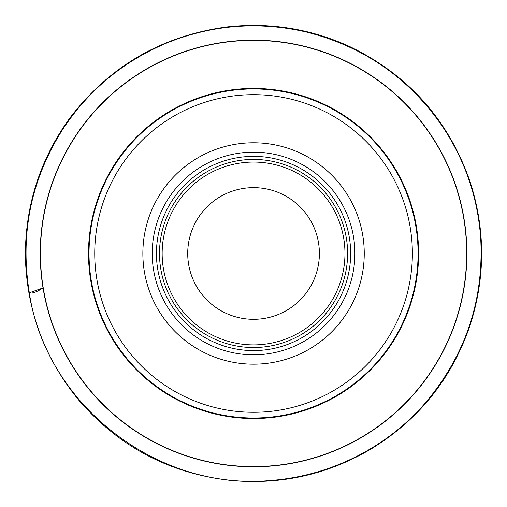 <?xml version="1.0" encoding="UTF-8"?>
<svg xmlns="http://www.w3.org/2000/svg" width="507" height="507" viewBox="0 0 507 507"><rect width="100%" height="100%" fill="white"/><g stroke="black" fill="none" stroke-linecap="round" stroke-linejoin="round"><path stroke-width="0.76" d="M89.029 253.475A164.522 164.522 0 0 1 335.818 110.995A164.522 164.522 0 0 1 335.818 395.961A164.522 164.522 0 0 1 89.029 253.475M94.746 253.475A158.811 158.811 0 0 1 332.96 115.945A158.811 158.811 0 0 1 332.96 391.011A158.811 158.811 0 0 1 94.746 253.475M142.86 253.475A110.697 110.697 0 0 1 308.902 157.614A110.697 110.697 0 0 1 308.902 349.342A110.697 110.697 0 0 1 142.86 253.475M156.441 253.475A97.116 97.116 0 0 1 302.109 169.376A97.116 97.116 0 0 1 302.109 337.58A97.116 97.116 0 0 1 156.441 253.475M159.502 253.475A94.055 94.055 0 0 1 300.581 172.025A94.055 94.055 0 0 1 300.581 334.931A94.055 94.055 0 0 1 159.502 253.475M162.151 253.475A91.399 91.399 0 0 1 299.257 174.319A91.399 91.399 0 0 1 299.257 332.636A91.399 91.399 0 0 1 162.151 253.475M187.717 253.475A65.84 65.84 0 0 1 286.474 196.463A65.84 65.84 0 0 1 286.474 310.493A65.84 65.84 0 0 1 187.717 253.475M25.35 255.433L26.117 263.291M29.324 292.793L43.038 287.919C36.973 291.937 32.41 293.597 29.343 292.894C19.773 233.936 31.009 179.25 63.045 128.848C89.245 89.416 124.215 60.65 167.95 42.537C213.13 24.602 259.388 21.129 306.735 32.131C364.007 46.657 409.371 78.274 442.82 126.984C465.299 160.947 477.936 198.25 480.731 238.886C483.792 298.851 466.453 352.181 428.719 398.876C392.614 443.162 335.647 475.274 271.644 480.402C154.889 491.619 45.377 402.178 29.343 292.894M40.237 253.475A213.314 213.314 0 0 1 360.211 68.743A213.314 213.314 0 0 1 360.211 438.213A213.314 213.314 0 0 1 40.237 253.475M40.446 253.475A213.105 213.105 0 0 0 360.109 438.035A213.105 213.105 0 0 0 360.109 68.92A213.105 213.105 0 0 0 40.446 253.475M88.503 253.475A165.048 165.048 0 0 1 336.078 110.539A165.048 165.048 0 0 1 336.078 396.417A165.048 165.048 0 0 1 88.503 253.475M152.22 253.475A101.337 101.337 0 0 1 304.225 165.719A101.337 101.337 0 0 1 304.225 341.236A101.337 101.337 0 0 1 152.22 253.475M25.356 255.775C25.382 205.519 39.971 159.914 69.136 118.974C108.992 66.417 161.613 35.737 226.984 26.941C269.997 22.137 311.152 28.804 350.457 46.929C408.61 75.277 448.41 119.994 469.856 181.081C485.567 229.379 485.56 277.678 469.837 325.976C451.534 379.071 418.395 420.208 370.402 449.386C327.497 474.501 281.284 484.882 231.762 480.528C170.517 473.868 119.709 447.294 79.346 400.815C44.584 358.709 26.586 310.36 25.356 255.775L26.091 262.683"/></g></svg>
